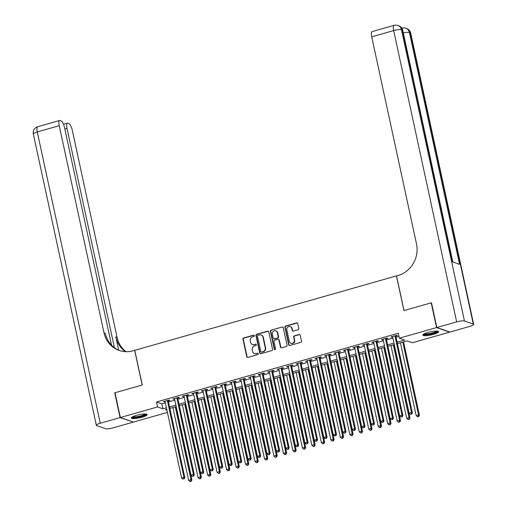 <?xml version="1.0" encoding="UTF-8"?>
<svg xmlns="http://www.w3.org/2000/svg" width="507" height="507" viewBox="0 0 507 507"><rect width="100%" height="100%" fill="white"/><g stroke="black" fill="none" stroke-linecap="round" stroke-linejoin="round"><path stroke-width="0.76" d="M254.368 335.634A0.71 0.665 -70.8 0 0 253.57 335.14L243.683 337.954A1.014 0.944 -70.8 0 0 242.961 339.189L246.744 356.694A1.014 0.944 -70.8 0 0 247.891 357.403L257.778 354.589A0.71 0.665 -70.8 0 0 257.86 353.24A0.71 0.665 -70.8 0 0 257.48 353.227L256.2 353.594A3.251 3.029 -70.8 0 1 252.549 351.326L252.239 349.868A3.251 3.029 -70.8 0 1 254.539 345.907L255.82 345.546A0.71 0.665 -70.8 0 0 255.908 344.196A0.71 0.665 -70.8 0 0 255.528 344.183L254.248 344.551A3.251 3.029 -70.8 0 1 250.597 342.282L250.281 340.824A3.251 3.029 -70.8 0 1 252.587 336.863L253.868 336.502A0.71 0.665 -70.8 0 0 254.368 335.634M254.121 335.235A0.71 0.665 -70.8 0 0 253.925 335.26L244.038 338.074A1.014 0.944 -70.8 0 0 243.316 339.31L247.099 356.82A1.014 0.944 -70.8 0 0 247.53 357.429M258.031 353.328A0.71 0.665 -70.8 0 0 257.835 353.354L256.2 353.594M256.073 344.285A0.71 0.665 -70.8 0 0 255.877 344.31L254.248 344.551M433.517 334.341A8.068 1.597 -12.2 0 1 422.876 335.083A8.068 1.597 -12.2 0 1 428.009 332.421A8.068 1.597 -12.2 0 1 438.644 331.673A8.068 1.597 -12.2 0 1 433.517 334.341M141.973 417.261A8.068 1.597 -12.2 0 1 131.332 418.009A8.068 1.597 -12.2 0 1 136.465 415.341A8.068 1.597 -12.2 0 1 147.106 414.599A8.068 1.597 -12.2 0 1 141.973 417.261M298.072 329.759A1.014 0.944 -70.8 0 0 298.794 328.523L297.729 323.612A1.014 0.944 -70.8 0 0 296.589 322.902L285.606 326.026A1.014 0.944 -70.8 0 0 284.89 327.262L288.673 344.773A1.014 0.944 -70.8 0 0 289.814 345.476L300.797 342.358A1.014 0.944 -70.8 0 0 301.513 341.116L300.233 335.184A1.014 0.944 -70.8 0 0 299.092 334.474L294.39 335.811A1.014 0.944 -70.8 0 0 293.673 337.054L294.307 339.994A2.712 2.529 -70.8 0 1 290.923 343.264A2.712 2.529 -70.8 0 1 289.326 341.407L286.835 329.886A2.712 2.529 -70.8 0 1 290.219 326.609A2.712 2.529 -70.8 0 1 291.817 328.466L292.228 330.387A1.014 0.944 -70.8 0 0 293.369 331.096L298.072 329.759M167.411 412.413L133.43 422.084L120.362 417.534L115.007 392.76L142.264 385.009L134.767 350.331L396.442 275.903L403.94 310.582L431.197 302.831L436.552 327.598L449.62 332.148L412.406 342.732L407.108 340.888L397.418 343.645M120.362 417.534L157.576 406.95L162.874 408.794L166.41 407.786M397.095 342.174L404.637 340.026L399.339 338.182L398.268 333.232L156.505 401.994L157.576 406.95M399.339 338.182L436.552 327.598M268.786 331.844A1.014 0.944 -70.8 0 0 267.645 331.134L256.662 334.259A1.014 0.944 -70.8 0 0 255.946 335.495L259.73 353.005A1.014 0.944 -70.8 0 0 260.871 353.709L271.853 350.584A1.014 0.944 -70.8 0 0 272.57 349.348L268.786 331.844M271.137 330.146L282.12 327.021A1.014 0.944 -70.8 0 1 283.261 327.725L287.044 345.235A1.014 0.944 -70.8 0 1 286.322 346.471L281.626 347.808A1.014 0.944 -70.8 0 1 280.485 347.099L278.945 340.001A1.014 0.944 -70.8 0 0 277.804 339.291L274.686 340.178A1.014 0.944 -70.8 0 0 273.97 341.414L275.567 348.81A0.71 0.665 -70.8 0 1 274.68 349.665A0.71 0.665 -70.8 0 1 274.262 349.177L270.415 331.382A1.014 0.944 -70.8 0 1 271.137 330.146L282.12 327.021M168.242 400.834L169.902 400.365L169.015 400.055L163.33 401.671L165.105 401.728M177.723 398.134L179.383 397.665L178.496 397.361L172.811 398.977L174.585 399.028M187.203 395.441L188.864 394.972L187.977 394.661L182.292 396.278L184.066 396.335M196.684 392.741L198.345 392.272L197.464 391.968L191.773 393.584L193.547 393.635M206.165 390.048L207.826 389.572L206.945 389.268L201.254 390.884L203.028 390.941M215.646 387.348L217.307 386.879L216.426 386.568L210.735 388.191L212.509 388.242M225.127 384.655L226.787 384.179L225.907 383.875L220.215 385.491L221.99 385.548M234.608 381.955L236.268 381.486L235.387 381.175L229.696 382.798L231.471 382.848M244.089 379.261L245.749 378.786L244.868 378.482L239.177 380.098L240.952 380.155M253.57 376.562L255.23 376.093L254.349 375.782L248.658 377.404L250.433 377.455M263.051 373.868L264.711 373.393L263.83 373.089L258.139 374.705L259.914 374.762M272.532 371.168L274.192 370.699L273.311 370.389L267.62 372.011L269.394 372.062M282.012 368.475L283.673 368L282.792 367.695L277.101 369.311L278.875 369.369M291.493 365.775L293.154 365.306L292.273 364.996L286.582 366.618L288.356 366.669M300.974 363.082L302.635 362.606L301.754 362.302L296.063 363.918L297.837 363.975M310.455 360.382L312.116 359.913L311.235 359.602L305.544 361.225L307.318 361.276M319.936 357.689L321.596 357.213L320.716 356.909L315.024 358.525L316.799 358.582M329.417 354.989L331.077 354.52L330.196 354.209L324.505 355.832L326.28 355.882M338.898 352.295L340.558 351.82L339.677 351.516L333.986 353.132L335.761 353.189M348.379 349.596L350.039 349.127L349.158 348.816L343.467 350.438L345.242 350.489M357.866 346.902L359.52 346.427L358.639 346.123L352.948 347.739L354.723 347.796M367.347 344.202L369.001 343.733L368.12 343.423L362.429 345.045L364.203 345.096M376.828 341.509L378.482 341.034L377.601 340.729L371.91 342.345L373.684 342.402M386.309 338.809L387.963 338.34L387.082 338.03L381.391 339.652L383.165 339.703M156.505 401.994L161.803 403.838L165.339 402.831M168.482 401.937L174.82 400.137M177.963 399.243L184.301 397.437M187.444 396.544L193.782 394.744M196.925 393.85L203.263 392.044M206.406 391.151L212.744 389.351M215.887 388.457L222.224 386.651M225.368 385.757L231.705 383.957M234.849 383.064L241.186 381.258M244.33 380.364L250.673 378.564M253.811 377.671L260.154 375.864M263.291 374.971L269.635 373.171M272.772 372.277L279.116 370.471M282.253 369.578L288.597 367.778M291.734 366.884L298.078 365.078M301.215 364.184L307.559 362.385M310.696 361.491L317.04 359.685M320.177 358.791L326.521 356.991M329.658 356.098L336.002 354.292M339.139 353.398L345.482 351.598M348.62 350.705L354.963 348.898M358.1 348.005L364.444 346.205M367.581 345.311L373.925 343.505M377.062 342.612L383.406 340.812M386.543 339.918L392.887 338.112M396.024 337.218L398.952 336.388M395.79 336.116L397.444 335.64L396.563 335.336L390.872 336.952L392.646 337.009M431.197 302.831L431.527 302.945M169.959 408.338L170.555 411.526M166.733 409.257L165.345 409.656L166.936 410.207M394.275 344.538L387.937 346.344M384.794 347.238L378.456 349.038M375.313 349.931L368.969 351.738M365.832 352.631L359.488 354.431M356.351 355.325L350.007 357.131M346.87 358.024L340.527 359.824M337.389 360.718L331.046 362.524M327.909 363.418L321.565 365.217M318.428 366.111L312.084 367.917M308.947 368.811L302.603 370.611M299.466 371.504L293.122 373.31M289.985 374.204L283.641 376.004M280.504 376.897L274.16 378.704M271.023 379.597L264.679 381.397M261.542 382.291L255.198 384.097M252.061 384.99L245.718 386.79M242.58 387.684L236.237 389.49M233.1 390.384L226.756 392.184M223.619 393.077L217.275 394.883M214.138 395.777L207.794 397.577M204.657 398.47L198.313 400.277M195.176 401.17L188.832 402.97M185.695 403.864L179.351 405.67M176.214 406.563L169.87 408.363M169.553 406.893L175.891 405.087M179.034 404.199L185.372 402.393M188.515 401.5L194.853 399.693M197.996 398.806L204.334 397M207.477 396.106L213.815 394.3M216.958 393.407L223.295 391.607M226.439 390.713L232.776 388.907M235.92 388.013L242.257 386.214M245.401 385.32L251.745 383.514M254.882 382.62L261.225 380.82M264.362 379.927L270.706 378.121M273.843 377.227L280.187 375.427M283.324 374.534L289.668 372.727M292.805 371.834L299.149 370.034M302.286 369.14L308.63 367.334M311.767 366.441L318.111 364.641M321.248 363.747L327.592 361.941M330.729 361.047L337.073 359.248M340.21 358.354L346.554 356.548M349.691 355.654L356.034 353.854M359.171 352.961L365.515 351.155M368.652 350.261L374.996 348.461M378.133 347.568L384.477 345.761M387.614 344.868L393.958 343.068M161.803 403.838L162.874 408.794M164.211 401.981L164.097 401.455M173.692 399.282L173.578 398.756M183.173 396.588L183.059 396.062M192.654 393.888L192.54 393.362M202.135 391.195L202.02 390.669M211.615 388.495L211.501 387.969M221.096 385.802L220.982 385.276M230.577 383.102L230.463 382.576M240.058 380.408L239.944 379.882M249.539 377.709L249.425 377.183M259.02 375.015L258.906 374.489M268.501 372.315L268.393 371.789M277.982 369.622L277.874 369.096M287.469 366.922L287.355 366.396M296.95 364.229L296.836 363.703M306.431 361.529L306.317 361.003M315.912 358.836L315.798 358.31M325.393 356.136L325.279 355.61M334.873 353.442L334.759 352.916M344.354 350.743L344.24 350.217M353.835 348.049L353.721 347.523M363.316 345.349L363.202 344.823M372.797 342.656L372.683 342.13M382.278 339.956L382.164 339.43M391.759 337.263L391.645 336.737M252.505 344.507L252.86 344.627A3.251 3.029 -70.8 0 0 254.603 344.671M254.463 353.55L254.812 353.671A3.251 3.029 -70.8 0 0 256.555 353.715M268.361 331.229A1.014 0.944 -70.8 0 0 268 331.261L257.017 334.379A1.014 0.944 -70.8 0 0 256.295 335.621L260.085 353.126A1.014 0.944 -70.8 0 0 260.509 353.74M257.981 335.33A0.71 0.665 -70.8 0 0 257.48 336.198L260.801 351.56A0.71 0.665 -70.8 0 0 261.599 352.061L262.949 351.674A3.251 3.029 -70.8 0 0 265.256 347.713L262.981 337.212A3.251 3.029 -70.8 0 0 259.331 334.943L257.981 335.33M261.219 352.048L261.574 352.169A0.71 0.665 -70.8 0 0 261.954 352.181L261.599 352.061M261.073 334.988L261.428 335.114A3.251 3.029 -70.8 0 1 263.336 337.332L265.605 347.84A3.251 3.029 -70.8 0 1 263.304 351.795L261.954 352.181M282.83 327.116A1.014 0.944 -70.8 0 0 282.469 327.142M278.349 339.303L278.704 339.43A1.014 0.944 -70.8 0 1 279.3 340.121L280.834 347.225A1.014 0.944 -70.8 0 0 281.265 347.834M271.492 330.266A1.014 0.944 -70.8 0 0 270.77 331.502L274.617 349.304A0.71 0.665 -70.8 0 0 274.87 349.697M277.354 332.63A2.712 2.529 -70.8 0 0 273.184 331.388A2.712 2.529 -70.8 0 0 272.373 334.05L273.254 338.112A1.014 0.944 -70.8 0 0 274.395 338.815L277.513 337.928A1.014 0.944 -70.8 0 0 278.235 336.692L277.354 332.63L277.709 332.757A2.712 2.529 -70.8 0 0 276.112 330.9L275.757 330.779M273.85 338.803L274.205 338.929A1.014 0.944 -70.8 0 0 274.75 338.942L274.395 338.815M277.709 332.757L278.584 336.819A1.014 0.944 -70.8 0 1 277.868 338.055L274.75 338.942M290.219 326.609L290.574 326.736A2.712 2.529 -70.8 0 1 292.171 328.593L292.583 330.513A1.014 0.944 -70.8 0 0 293.008 331.128M290.923 343.264L291.278 343.391A2.712 2.529 -70.8 0 0 294.662 340.115L294.307 339.994M299.808 334.569A1.014 0.944 -70.8 0 0 299.447 334.601L294.744 335.938A1.014 0.944 -70.8 0 0 294.022 337.174L294.662 340.115M297.305 322.997A1.014 0.944 -70.8 0 0 296.944 323.029L285.961 326.153A1.014 0.944 -70.8 0 0 285.238 327.389L289.028 344.893A1.014 0.944 -70.8 0 0 289.453 345.508M172.887 407.508L188.636 480.351L191.006 479.673L191.887 479.983L176.024 406.614M190.835 481.257L189.891 481.53L191.19 481.377L190.835 481.257L191.006 479.673L175.257 406.836M189.891 481.53L188.636 480.351M191.887 479.983L191.19 481.377M167.361 400.53L183.94 477.214L181.569 477.892L164.99 401.202M168.128 400.308L184.821 477.524L183.94 477.214L183.768 478.798L182.824 479.071L183.768 478.798M184.123 478.925L184.821 477.524M181.569 477.892L182.824 479.071M145.87 414.042A6.984 1.382 -12.2 0 1 144.311 415.315A6.984 1.382 -12.2 0 1 136.896 417.299A6.984 1.382 -12.2 0 1 132.226 416.995M132.878 416.646A6.464 1.28 167.8 0 0 137.682 416.558A6.464 1.28 167.8 0 0 143.817 414.834A6.464 1.28 167.8 0 0 145.135 413.997M131.528 417.527A8.017 1.584 167.8 0 0 137.479 417.426A8.017 1.584 167.8 0 0 145.091 415.29A8.017 1.584 167.8 0 0 146.732 414.244M437.414 331.122A6.984 1.382 -12.2 0 1 435.855 332.396A6.984 1.382 -12.2 0 1 428.44 334.373A6.984 1.382 -12.2 0 1 423.77 334.075M424.422 333.72A6.464 1.28 167.8 0 0 429.226 333.638A6.464 1.28 167.8 0 0 435.361 331.914A6.464 1.28 167.8 0 0 436.679 331.071M423.072 334.607A8.017 1.584 167.8 0 0 429.023 334.5A8.017 1.584 167.8 0 0 436.635 332.364A8.017 1.584 167.8 0 0 438.27 331.318M120.077 417.616L114.721 392.843L142.169 385.035L134.672 350.356L133.056 350.819A25.857 24.108 109.2 0 1 119.202 350.464A25.857 24.108 109.2 0 1 103.998 332.788L59.224 125.704L37.277 131.947L100.259 423.25L120.077 417.616L133.1 421.97M114.721 392.843L115.045 392.957M114.424 347.701L67.013 128.417A6.204 1.876 74.1 0 1 67.437 123.188A6.204 1.876 74.1 0 1 67.849 123.207L68.889 123.569A6.204 1.876 74.1 0 1 72.298 130.255L117.066 337.339A25.857 24.108 109.2 0 0 126.097 351.712M125.394 351.687A25.857 24.108 109.2 0 1 115.799 336.895L118.67 350.191M100.259 423.25A6.204 1.229 167.8 0 0 96.311 425.297A6.204 1.229 167.8 0 0 96.691 425.607L105.519 428.681A6.204 1.229 167.8 0 0 113.327 427.8L133.145 422.16M111.559 345.178L64.509 127.542A6.204 1.876 74.1 0 0 61.1 120.862L60.06 120.501A6.204 1.876 74.1 0 0 59.649 120.476A6.204 1.876 74.1 0 0 59.224 125.704M119.842 350.679A25.857 24.108 109.2 0 1 105.272 333.232L103.998 332.788M436.838 327.522L449.905 332.066L469.723 326.432A6.204 1.229 167.8 0 0 473.665 324.385A6.204 1.229 167.8 0 0 473.291 324.074L464.463 321.001A6.204 1.229 167.8 0 0 456.655 321.882L436.838 327.522L431.482 302.749L404.035 310.557L396.537 275.878L398.147 275.415A25.857 24.108 -70.8 0 0 416.494 243.905L371.72 36.821A6.204 1.876 -105.9 0 1 372.144 31.592L394.091 25.35A6.204 1.876 74.1 0 0 393.673 30.578L371.72 36.821M456.655 321.882L393.673 30.578A6.204 1.229 -12.2 0 1 401.481 29.698L402.362 30.008L452.491 261.859L459.557 264.318L409.428 32.467L410.309 32.771A6.204 1.229 -12.2 0 1 410.689 33.082L473.665 324.385M182.368 404.814L198.117 477.651L200.487 476.979L201.368 477.283L185.505 403.921M200.316 478.564L199.371 478.83L200.671 478.684L200.316 478.564L200.487 476.979L184.738 404.136M199.371 478.83L198.117 477.651M201.368 477.283L200.671 478.684M191.849 402.114L207.597 474.958L209.968 474.279L210.849 474.59L194.986 401.221M209.797 475.864L208.852 476.136L210.152 475.984L209.797 475.864L209.968 474.279L194.219 401.443M208.852 476.136L207.597 474.958M210.849 474.59L210.152 475.984M201.33 399.421L217.078 472.258L219.449 471.586L220.33 471.89L204.467 398.527M219.278 473.17L218.333 473.437L219.632 473.291L219.278 473.17L219.449 471.586L203.7 398.743M218.333 473.437L217.078 472.258M220.33 471.89L219.632 473.291M210.811 396.721L226.559 469.564L228.93 468.886L229.81 469.197L213.948 395.828M228.758 470.471L227.814 470.743L229.113 470.591L228.758 470.471L228.93 468.886L213.181 396.049M227.814 470.743L226.559 469.564M229.81 469.197L229.113 470.591M176.842 397.83L193.421 474.52L191.05 475.192L174.471 398.502M177.608 397.608L194.301 474.825L193.421 474.52L193.256 476.105L192.305 476.371L193.256 476.105M193.604 476.225L194.301 474.825M191.05 475.192L192.305 476.371M186.323 395.13L202.901 471.821L200.531 472.499L183.952 395.809M187.089 394.915L203.782 472.131L202.901 471.821L202.737 473.405L201.786 473.677L202.737 473.405M203.085 473.532L203.782 472.131M200.531 472.499L201.786 473.677M195.803 392.437L212.382 469.127L210.012 469.799L193.433 393.109M196.57 392.215L213.263 469.431L212.382 469.127L212.218 470.711L211.267 470.978L212.218 470.711M212.566 470.832L213.263 469.431M210.012 469.799L211.267 470.978M205.284 389.737L221.863 466.427L219.493 467.105L202.914 390.415M206.051 389.522L222.744 466.738L221.863 466.427L221.698 468.012L220.748 468.284L221.698 468.012M222.047 468.138L222.744 466.738M219.493 467.105L220.748 468.284M220.292 394.028L236.04 466.865L238.41 466.193L239.291 466.497L223.429 393.134M238.239 467.777L237.295 468.043L238.594 467.898L238.239 467.777L238.41 466.193L222.662 393.35M237.295 468.043L236.04 466.865M239.291 466.497L238.594 467.898M214.765 387.044L231.344 463.734L228.974 464.406L212.395 387.716M215.532 386.822L232.225 464.038L231.344 463.734L231.179 465.318L230.229 465.584L231.179 465.318M231.528 465.439L232.225 464.038M228.974 464.406L230.229 465.584M229.772 391.328L245.521 464.171L247.891 463.493L248.772 463.804L232.909 390.434M247.72 465.077L246.776 465.35L248.075 465.198L247.72 465.077L247.891 463.493L232.143 390.656M246.776 465.35L245.521 464.171M248.772 463.804L248.075 465.198M224.246 384.344L240.825 461.034L238.455 461.712L221.876 385.022M225.013 384.129L241.706 461.345L240.825 461.034L240.66 462.618L239.71 462.891L240.66 462.618M241.009 462.739L241.706 461.345M238.455 461.712L239.71 462.891M239.253 388.635L255.002 461.471L257.372 460.8L258.253 461.104L242.39 387.741M257.201 462.378L256.257 462.65L257.556 462.504L257.201 462.378L257.372 460.8L241.624 387.956M256.257 462.65L255.002 461.471M258.253 461.104L257.556 462.504M233.727 381.651L250.306 458.341L247.936 459.012L231.357 382.322M234.494 381.429L251.187 458.645L250.306 458.341L250.141 459.925L249.191 460.191L250.141 459.925M250.49 460.045L251.187 458.645M247.936 459.012L249.191 460.191M248.734 385.935L264.483 458.778L266.853 458.1L267.734 458.41L251.871 385.041M266.682 459.684L265.738 459.957L267.037 459.805L266.682 459.684L266.853 458.1L251.104 385.263M265.738 459.957L264.483 458.778M267.734 458.41L267.037 459.805M243.208 378.951L259.787 455.641L257.417 456.319L240.838 379.629M243.975 378.735L260.674 455.951L259.787 455.641L259.622 457.225L258.671 457.498L259.622 457.225M259.971 457.346L260.674 455.951M257.417 456.319L258.671 457.498M258.215 383.241L273.964 456.078L276.334 455.406L277.215 455.711L261.352 382.348M276.163 456.984L275.219 457.257L276.518 457.111L276.163 456.984L276.334 455.406L260.585 382.563M275.219 457.257L273.964 456.078M277.215 455.711L276.518 457.111M252.689 376.257L269.268 452.947L266.897 453.619L250.319 376.929M253.456 376.036L270.155 453.252L269.268 452.947L269.103 454.532L268.152 454.798L269.103 454.532M269.451 454.652L270.155 453.252M266.897 453.619L268.152 454.798M267.696 380.542L283.445 453.385L285.815 452.707L286.696 453.017L270.833 379.648M285.644 454.291L284.7 454.564L285.999 454.411L285.644 454.291L285.815 452.707L270.066 379.87M284.7 454.564L283.445 453.385M286.696 453.017L285.999 454.411M262.17 373.558L278.749 450.248L276.378 450.926L259.799 374.236M262.937 373.342L279.636 450.558L278.749 450.248L278.584 451.832L277.633 452.105L278.584 451.832M278.932 451.952L279.636 450.558M276.378 450.926L277.633 452.105M277.177 377.848L292.926 450.685L295.296 450.013L296.177 450.317L280.314 376.954M295.125 451.591L294.18 451.864L295.48 451.718L295.125 451.591L295.296 450.013L279.547 377.17M294.18 451.864L292.926 450.685M296.177 450.317L295.48 451.718M271.651 370.864L288.23 447.554L285.859 448.226L269.28 371.536M272.417 370.642L289.117 447.858L288.23 447.554L288.065 449.139L287.114 449.405L288.065 449.139M288.42 449.259L289.117 447.858M285.859 448.226L287.114 449.405M286.658 375.148L302.406 447.992L304.777 447.313L305.658 447.624L289.795 374.255M304.606 448.898L303.661 449.164L304.961 449.018L304.606 448.898L304.777 447.313L289.028 374.477M303.661 449.164L302.406 447.992M305.658 447.624L304.961 449.018M281.132 368.164L297.71 444.854L295.34 445.533L278.761 368.843M281.898 367.949L298.598 445.165L297.71 444.854L297.546 446.439L296.595 446.711L297.546 446.439M297.901 446.559L298.598 445.165M295.34 445.533L296.595 446.711M296.139 372.455L311.887 445.292L314.258 444.62L315.139 444.924L299.276 371.561M314.093 446.198L313.142 446.471L314.441 446.325L314.093 446.198L314.258 444.62L298.509 371.777M313.142 446.471L311.887 445.292M315.139 444.924L314.441 446.325M290.612 365.471L307.191 442.161L304.821 442.833L288.242 366.143M291.379 365.249L308.079 442.465L307.191 442.161L307.027 443.745L306.076 444.012L307.027 443.745M307.381 443.866L308.079 442.465M304.821 442.833L306.076 444.012M305.62 369.755L321.368 442.598L323.739 441.92L324.619 442.231L308.757 368.862M323.574 443.505L322.623 443.771L323.922 443.625L323.574 443.505L323.739 441.92L307.99 369.083M322.623 443.771L321.368 442.598M324.619 442.231L323.922 443.625M300.093 362.771L316.672 439.461L314.302 440.139L297.723 363.449M300.86 362.556L317.559 439.772L316.672 439.461L316.507 441.046L315.557 441.318L316.507 441.046M316.862 441.166L317.559 439.772M314.302 440.139L315.557 441.318M315.101 367.062L330.849 439.899L333.219 439.227L334.1 439.531L318.238 366.168M333.055 440.805L332.104 441.077L333.403 440.932L333.055 440.805L333.219 439.227L317.471 366.384M332.104 441.077L330.849 439.899M334.1 439.531L333.403 440.932M309.574 360.078L326.153 436.768L323.783 437.44L307.204 360.75M310.341 359.856L327.04 437.072L326.153 436.768L325.988 438.352L325.038 438.618L325.988 438.352M326.343 438.473L327.04 437.072M323.783 437.44L325.038 438.618M324.581 364.362L340.33 437.205L342.7 436.527L343.581 436.838L327.718 363.468M342.536 438.111L341.585 438.378L342.884 438.232L342.536 438.111L342.7 436.527L326.952 363.69M341.585 438.378L340.33 437.205M343.581 436.838L342.884 438.232M319.055 357.378L335.634 434.068L333.264 434.746L316.685 358.056M319.822 357.162L336.521 434.379L335.634 434.068L335.469 435.652L334.519 435.925L335.469 435.652M335.824 435.773L336.521 434.379M333.264 434.746L334.519 435.925M334.062 361.668L349.811 434.505L352.181 433.834L353.062 434.138L337.199 360.775M352.016 435.412L351.066 435.684L352.365 435.538L352.016 435.412L352.181 433.834L336.433 360.99M351.066 435.684L349.811 434.505M353.062 434.138L352.365 435.538M328.536 354.685L345.115 431.375L342.745 432.046L326.166 355.356M329.303 354.463L346.002 431.679L345.115 431.375L344.95 432.953L344 433.225L344.95 432.953M345.305 433.079L346.002 431.679M342.745 432.046L344 433.225M343.543 358.969L359.292 431.812L361.662 431.134L362.543 431.444L346.687 358.075M361.497 432.718L360.547 432.984L361.846 432.839L361.497 432.718L361.662 431.134L345.913 358.297M360.547 432.984L359.292 431.812M362.543 431.444L361.846 432.839M338.017 351.985L354.596 428.675L352.226 429.353L335.647 352.663M338.79 351.769L355.483 428.985L354.596 428.675L354.431 430.259L353.48 430.532L354.431 430.259M354.786 430.38L355.483 428.985M352.226 429.353L353.48 430.532M353.024 356.269L368.773 429.112L371.143 428.44L372.024 428.745L356.168 355.382M370.978 430.018L370.028 430.291L371.327 430.145L370.978 430.018L371.143 428.44L355.394 355.597M370.028 430.291L368.773 429.112M372.024 428.745L371.327 430.145M347.498 349.291L364.077 425.981L361.706 426.653L345.128 349.963M348.271 349.07L364.964 426.286L364.077 425.981L363.912 427.559L362.961 427.832L363.912 427.559M364.267 427.686L364.964 426.286M361.706 426.653L362.961 427.832M362.505 353.575L378.254 426.419L380.624 425.741L381.511 426.051L365.648 352.682M380.459 427.325L379.509 427.591L380.808 427.445L380.459 427.325L380.624 425.741L364.875 352.904M379.509 427.591L378.254 426.419M381.511 426.051L380.808 427.445M356.979 346.592L373.558 423.282L371.187 423.96L354.608 347.27M357.752 346.376L374.445 423.592L373.558 423.282L373.393 424.866L372.442 425.139L373.393 424.866M373.748 424.986L374.445 423.592M371.187 423.96L372.442 425.139M371.986 350.876L387.735 423.719L390.105 423.047L390.992 423.351L375.129 349.988M389.94 424.625L388.989 424.898L390.289 424.752L389.94 424.625L390.105 423.047L374.356 350.204M388.989 424.898L387.735 423.719M390.992 423.351L390.289 424.752M366.46 343.898L383.045 420.588L380.675 421.26L364.089 344.57M367.233 343.676L383.926 420.892L383.045 420.588L382.874 422.166L381.923 422.439L382.874 422.166M383.229 422.293L383.926 420.892M380.675 421.26L381.923 422.439M381.467 348.182L397.215 421.025L399.586 420.347L400.473 420.658L384.61 347.289M399.421 421.932L398.47 422.198L399.769 422.052L399.421 421.932L399.586 420.347L383.837 347.51M398.47 422.198L397.215 421.025M400.473 420.658L399.769 422.052M375.941 341.198L392.526 417.888L390.156 418.567L373.57 341.876M376.714 340.983L393.407 418.199L392.526 417.888L392.355 419.473L391.404 419.739L392.355 419.473M392.71 419.593L393.407 418.199M390.156 418.567L391.404 419.739M390.948 345.482L406.696 418.326L409.067 417.654L409.954 417.958L394.091 344.595M408.902 419.232L407.951 419.504L409.257 419.359L408.902 419.232L409.067 417.654L393.318 344.811M407.951 419.504L406.696 418.326M409.954 417.958L409.257 419.359M385.421 338.505L402.007 415.195L399.636 415.867L383.051 339.177M386.195 338.283L402.888 415.499L402.007 415.195L401.836 416.773L400.891 417.046L401.836 416.773M402.19 416.9L402.888 415.499M399.636 415.867L400.891 417.046M400.429 342.789L416.177 415.626L418.548 414.954L419.435 415.265L403.572 341.895M418.383 416.539L417.432 416.805L418.738 416.659L418.383 416.539L418.548 414.954L402.799 342.117M417.432 416.805L416.177 415.626M419.435 415.265L418.738 416.659M394.902 335.805L411.488 412.495L409.117 413.173L392.532 336.483M395.675 335.59L412.368 412.806L411.488 412.495L411.316 414.08L410.372 414.346L411.316 414.08M411.671 414.2L412.368 412.806M409.117 413.173L410.372 414.346M253.925 335.26L253.57 335.14M257.835 353.354L257.48 353.227M255.877 344.31L255.528 344.183M247.099 356.82L246.744 356.694M243.316 339.31L242.961 339.189M244.038 338.074L243.683 337.954M260.085 353.126L259.73 353.005M256.295 335.621L255.946 335.495M257.017 334.379L256.662 334.259M268 331.261L267.645 331.134M263.304 351.795L262.949 351.674M265.605 347.84L265.256 347.713M263.336 337.332L262.981 337.212M280.834 347.225L280.485 347.099M279.3 340.121L278.945 340.001M274.617 349.304L274.262 349.177M270.77 331.502L270.415 331.382M277.868 338.055L277.513 337.928M278.584 336.819L278.235 336.692M292.583 330.513L292.228 330.387M292.171 328.593L291.817 328.466M294.022 337.174L293.673 337.054M294.744 335.938L294.39 335.811M299.447 334.601L299.092 334.474M289.028 344.893L288.673 344.773M285.238 327.389L284.89 327.262M285.961 326.153L285.606 326.026M296.944 323.029L296.589 322.902M115.799 336.895L117.066 337.339M67.013 128.417L64.833 129.038M37.277 131.947A6.204 1.876 -105.9 0 1 37.702 126.718A6.204 6.204 0 0 0 33.335 134A6.204 1.229 -12.2 0 1 37.277 131.947M473.291 324.074L410.309 32.771A6.204 5.786 -70.8 0 0 406.658 28.531L405.777 28.221A6.204 5.786 109.2 0 1 409.428 32.467A6.204 1.229 -12.2 0 0 403.299 32.923M452.827 261.98L402.742 30.312A6.204 1.229 -12.2 0 0 402.362 30.008A6.204 5.786 -70.8 0 0 398.711 25.768L397.83 25.458A6.204 5.786 109.2 0 1 401.481 29.698L464.463 321.001M405.777 28.221A6.204 6.204 0 0 0 402.038 28.113A6.204 1.876 74.1 0 0 401.855 28.208M67.437 123.188L63.514 124.304M59.649 120.476L37.702 126.718M33.335 134L96.311 425.297M402.742 30.312A6.204 6.204 0 0 0 398.711 25.768M397.83 25.458A6.204 6.204 0 0 0 394.091 25.35M410.689 33.082A6.204 6.204 0 0 0 406.658 28.531"/></g></svg>
